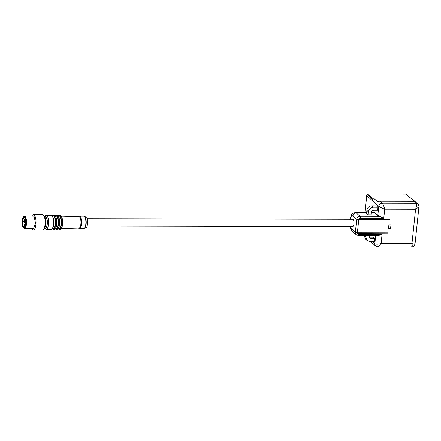 <?xml version="1.0" encoding="UTF-8"?>
<svg xmlns="http://www.w3.org/2000/svg" width="441" height="441" viewBox="0 0 441 441"><rect width="100%" height="100%" fill="white"/><g stroke="black" fill="none" stroke-linecap="round" stroke-linejoin="round"><path stroke-width="0.66" d="M415.483 201.879L411.166 198.097L373.395 198.026L372.413 199.238L367.033 194.409M414.738 243.768C415.411 244.512 414.49 244.463 411.966 243.608L415.576 209.221C416.69 206.338 416.828 204.343 415.99 203.229L413.774 201.289A3.208 2.883 -48.8 0 1 415.565 201.95A3.208 2.883 -48.8 0 1 415.648 202.022M373.395 198.026L377.876 201.95A3.208 2.883 131.2 0 1 379.899 201.223L382.11 203.163C383.157 204.332 384.023 206.327 384.712 209.155C382.027 208.163 380.048 207.187 378.78 206.228L366.664 195.606A3.208 2.883 -48.8 0 1 366.989 194.481A0.799 0.722 -48.8 0 1 367.739 193.996L405.659 194.073M413.774 201.289L379.899 201.223M371.355 212.97L375.093 212.975L377.816 215.362L383.753 218.295L384.712 209.155L415.576 209.221L418.933 206.901C419.132 206.03 418.746 205.021 417.765 203.88A3.208 2.883 -48.8 0 1 417.776 203.891L415.565 201.95M375.093 212.975A10.022 3.445 -89.9 0 0 374.106 212.551L371.399 212.545M374.69 238.548L370.925 238.542L369.349 237.153L373.108 237.164L374.69 238.548L374.37 241.602L369.856 241.591L367.166 240.604L365.821 236.977L364.249 235.522M366.884 210.412A4.807 4.327 131.2 0 1 371.89 205.815L376.405 205.826L377.987 207.209L377.667 210.258L373.902 210.252A2.403 2.161 131.2 0 0 371.399 212.551L371.162 214.795L368.152 214.789L368.467 211.796L366.884 210.412L366.57 213.405L368.152 214.789M372.452 241.596L374.839 243.691C376.129 244.441 378.218 244.391 381.101 243.548L378.069 246.971L411.8 247.037C413.625 246.877 414.689 245.918 415.014 244.16L418.933 206.901M375.699 235.544L374.839 243.691A3.208 2.883 -48.8 0 0 375.726 246.095A3.208 2.883 -48.8 0 1 375.726 246.095L373.527 244.165A3.208 2.883 -48.8 0 1 373.444 244.094L370.594 241.591M378.565 235.549L382.06 234.414L381.101 243.548L411.966 243.608C412.489 246.326 412.302 247.401 411.403 246.833M365.975 235.522L365.821 236.977M370.925 238.542L369.586 238.046L368.985 235.527M367.166 240.604L365.589 239.215L364.161 235.522M369.349 237.153L368.996 237.126M377.987 207.209L373.466 207.198A4.807 4.327 131.2 0 0 368.467 211.796M359.476 219.32L359.432 219.761L389.315 219.822L389.364 219.381L359.476 219.32M387.893 233.35L387.942 232.909L358.053 232.848L358.009 233.289L387.65 233.135M391.051 224.072L388.984 224.067L388.499 228.675L390.566 228.681L391.051 224.072M389.216 219.375L389.315 219.822M387.832 233.135L358.031 233.074L387.942 232.909M388.587 227.804L390.566 228.681M87.268 218.73L352.607 219.276C353.384 219.265 353.842 220.368 353.991 222.578C353.991 224.827 353.61 226.172 352.85 226.613L352.596 226.613M85.356 227.865C87.368 230.318 88.586 218.736 86.497 216.966L84.65 216.718M78.63 228.102L78.73 228.218A6.251 2.15 -89.9 0 0 78.9 228.388A6.251 2.15 -89.9 0 0 79.518 228.653L83.729 228.664A6.251 2.15 -89.9 0 0 84.518 228.229L84.975 227.71A5.689 1.957 -89.9 0 0 86.227 222.413A5.689 1.957 -89.9 0 0 84.997 217.115L84.54 216.592A6.251 2.15 -89.9 0 0 84.374 216.421A6.251 2.15 -89.9 0 0 83.757 216.156L79.54 216.151A6.251 2.15 -89.9 0 0 78.752 216.581L78.652 216.696M84.518 228.229A6.251 2.15 -89.9 0 0 85.89 222.413A6.251 2.15 -89.9 0 0 84.54 216.592M79.518 228.653A6.251 2.15 -89.9 0 0 81.651 223.311A6.251 2.15 -89.9 0 0 80.157 216.415A6.251 2.15 -89.9 0 0 79.54 216.151M61.327 216.145L79.033 216.707A5.689 1.957 90.1 0 1 79.573 216.95A5.689 1.957 90.1 0 1 80.935 223.201A5.689 1.957 90.1 0 1 79.011 228.091L61.305 228.587M57.953 215.704L58.84 215.71A6.654 2.288 90.1 0 1 59.496 215.991A6.654 2.288 90.1 0 1 61.084 223.333A6.654 2.288 90.1 0 1 58.813 229.011L57.925 229.011M55.092 215.699L55.831 215.704A6.654 2.288 90.1 0 1 56.487 215.985A6.654 2.288 90.1 0 1 58.074 223.328A6.654 2.288 90.1 0 1 55.803 229.006L55.064 229.006M52.077 215.693L52.97 215.693A6.654 2.288 90.1 0 1 53.626 215.98A6.654 2.288 90.1 0 1 55.213 223.322A6.654 2.288 90.1 0 1 52.942 229L52.055 229M44.706 228.025L45.263 228.025A5.689 1.957 -89.9 0 0 47.148 223.973A5.689 1.957 -89.9 0 0 47.226 221.768A5.689 1.957 -89.9 0 0 45.285 216.641L44.728 216.641M23.963 227.821L23.373 227.573C21.218 226.139 21.945 216.062 23.985 216.763A5.529 1.902 -89.9 0 1 24.531 216.994A5.529 1.902 -89.9 0 1 25.865 222.821A5.529 1.902 -89.9 0 1 24.15 227.793L24.453 227.826A5.529 1.902 -89.9 0 0 24.646 227.799A5.529 1.902 -89.9 0 0 26.355 222.826A5.529 1.902 -89.9 0 0 25.021 216.994A5.529 1.902 -89.9 0 0 24.476 216.763L23.985 216.763A5.529 1.902 -89.9 0 0 23.792 216.79A5.529 1.902 -89.9 0 0 23.257 217.181M33.367 230.004L42.512 230.026A7.695 2.646 -89.9 0 0 43.483 229.491A7.695 2.646 -89.9 0 0 45.175 222.336A7.695 2.646 -89.9 0 0 43.51 215.169A7.695 2.646 -89.9 0 0 43.306 214.96A7.695 2.646 -89.9 0 0 42.545 214.635L33.4 214.613A7.695 2.646 90.1 0 1 34.155 214.943A7.695 2.646 90.1 0 1 35.997 223.433A7.695 2.646 90.1 0 1 33.367 230.004A7.695 2.646 90.1 0 1 32.606 229.678A7.695 2.646 90.1 0 1 31.906 228.719M43.483 229.491L44.398 228.449A6.571 2.26 -89.9 0 0 45.842 222.336A6.571 2.26 -89.9 0 0 44.425 216.217L43.51 215.169M31.934 215.897A7.695 2.646 90.1 0 1 33.4 214.613M24.757 228.708L33.367 228.725L35.561 223.245L34.029 216.167L24.779 215.881A6.411 2.205 90.1 0 1 25.413 216.151L26.945 223.229L24.757 228.708L24.123 228.432A6.411 2.205 90.1 0 1 23.952 228.262L23.687 227.958A6.091 2.095 90.1 0 1 23.456 227.639M23.472 216.944A6.091 2.095 90.1 0 1 23.709 216.619A6.091 2.095 90.1 0 1 25.082 216.459A6.091 2.095 90.1 0 1 26.471 224.045A6.091 2.095 90.1 0 1 23.853 228.129A6.091 2.095 90.1 0 1 23.687 227.958M23.709 216.619L23.974 216.322A6.411 2.205 90.1 0 1 24.779 215.881M24.453 225.048L24.023 225.296L24.101 224.651L24.58 225.147L24.035 225.307L24.023 224.656L24.023 225.296L24.922 225.77L25.198 225.202L24.58 225.158L25.198 225.202L24.922 224.193L24.023 224.662L25.12 224.182L25.374 224.651M24.101 224.651L24.558 225.142M25.683 219.839L24.52 219.932L24.514 219.287L25.071 219.772L24.591 219.276M24.944 219.673L24.52 219.932M25.584 222.292L24.404 222.286L24.663 221.779L25.572 221.713L23.318 221.812L23.241 221.388L24.481 221.707L24.211 220.698L23.307 221.167L23.307 221.801L23.312 221.161L25.495 220.687M24.663 221.779L24.205 222.275L23.307 221.801L24.404 222.286M23.384 221.156L23.842 221.647M23.737 221.553L23.318 221.812M24.442 219.508L24.514 219.927L24.442 219.508M25.611 220.412L24.514 219.927L25.457 220.39M367.562 194.018L372.893 198.511M377.816 215.362L378.78 206.228A3.208 2.883 -48.8 0 1 382.11 203.163L415.99 203.229A3.208 2.883 -48.8 0 1 417.765 203.88M410.411 198.097L405.819 194.073A0.799 0.722 -48.8 0 1 406.266 194.238A0.799 0.799 0 0 0 405.737 194.04L367.662 193.963A0.799 0.799 0 0 0 366.94 194.409L364.883 212.534M366.68 195.451L364.828 212.534M349.967 219.249L351.659 214.519L352.828 213.328L355.286 212.512A10.022 3.445 90.1 0 1 356.273 212.937L366.62 212.959M380.021 216.288L360.054 216.25L356.273 212.937A3.208 2.883 131.2 0 0 352.938 216.002A6.813 2.343 -89.9 0 0 350.209 219.249M371.89 205.815L373.466 207.198M383.753 218.295L360.418 218.245A1.604 1.444 -48.8 0 0 358.753 219.778A1.604 0.43 -174 0 1 356.719 219.315L355.347 232.363L351.571 229.05A3.208 2.883 -48.8 0 0 352.469 231.47L356.245 234.783A3.208 2.883 -48.8 0 1 355.347 232.363A1.604 0.43 -174 0 0 357.381 232.826L358.753 219.778M382.06 234.414L358.726 234.364A1.604 1.444 -48.8 0 1 357.381 232.826M358.726 234.364A1.604 0.551 90.1 0 1 358.191 235.511L378.61 235.549M350.375 226.624A6.813 2.343 -89.9 0 0 351.571 229.05M352.938 216.002L356.719 219.315A3.208 2.883 131.2 0 1 360.054 216.25A1.604 0.551 90.1 0 1 360.418 218.245M389.26 219.442L359.47 219.381M61.062 215.963A6.731 2.315 90.1 0 1 62.644 222.369A6.731 2.315 90.1 0 1 61.034 228.769M60.015 229.419C64.055 227.622 62.87 217.479 60.919 215.677L60.042 215.307A7.056 2.426 90.1 0 1 60.742 215.61A7.056 2.426 90.1 0 1 62.429 223.394A7.056 2.426 90.1 0 1 60.015 229.419L59.116 229.414A7.056 2.426 -89.9 0 0 61.525 223.389A7.056 2.426 -89.9 0 0 59.838 215.605L59.144 215.307L58.223 215.704M58.482 215.704A6.731 2.315 90.1 0 1 59.502 215.914A6.731 2.315 90.1 0 1 61.078 223.852A6.731 2.315 90.1 0 1 58.455 229.011M58.025 228.763A6.731 2.315 -89.9 0 0 59.634 222.363A6.731 2.315 -89.9 0 0 58.052 215.958M57.005 229.414A7.056 2.426 -89.9 0 0 59.414 223.389A7.056 2.426 -89.9 0 0 57.727 215.599A7.056 2.426 -89.9 0 0 57.032 215.302L56.128 215.302L56.828 215.599A7.056 2.426 -89.9 0 1 58.515 223.383A7.056 2.426 -89.9 0 1 56.101 229.408L57.005 229.414C61.04 227.617 59.86 217.474 57.909 215.666L57.032 215.302M55.472 215.699A6.731 2.315 90.1 0 1 56.492 215.908A6.731 2.315 90.1 0 1 58.069 223.846A6.731 2.315 90.1 0 1 55.445 229.006M55.164 228.758A6.731 2.315 -89.9 0 0 56.773 222.358A6.731 2.315 -89.9 0 0 55.191 215.952M54.144 229.408A7.056 2.426 -89.9 0 0 56.558 223.383A7.056 2.426 -89.9 0 0 54.871 215.594A7.056 2.426 -89.9 0 0 54.171 215.296L53.267 215.296L53.967 215.594A7.056 2.426 -89.9 0 1 55.654 223.378A7.056 2.426 -89.9 0 1 53.24 229.403L54.144 229.408C58.179 227.611 56.999 217.468 55.048 215.66L54.171 215.296M52.611 215.693A6.731 2.315 90.1 0 1 53.631 215.903A6.731 2.315 90.1 0 1 55.208 223.841A6.731 2.315 90.1 0 1 52.584 229M52.154 228.752A6.731 2.315 -89.9 0 0 53.763 222.352A6.731 2.315 -89.9 0 0 52.176 215.947M51.162 215.291L52.038 215.655C53.989 217.463 55.169 227.606 51.134 229.397A7.056 2.426 -89.9 0 0 53.543 223.372A7.056 2.426 -89.9 0 0 51.856 215.588A7.056 2.426 -89.9 0 0 51.162 215.291L46.195 215.28L44.491 216.299M51.134 229.397L46.167 229.392A7.056 2.426 -89.9 0 0 48.576 223.367A7.056 2.426 -89.9 0 0 46.889 215.583L46.195 215.28M44.629 228.14A6.091 2.095 -89.9 0 0 44.662 228.168A6.091 2.095 -89.9 0 0 47.281 224.089A6.091 2.095 -89.9 0 0 45.892 216.498A6.091 2.095 -89.9 0 0 44.657 216.525M24.15 227.793L23.417 227.589M23.351 227.512A5.452 1.874 90.1 0 1 22.105 220.72A5.452 1.874 90.1 0 1 24.448 217.071A5.452 1.874 90.1 0 1 25.688 223.863A5.452 1.874 90.1 0 1 23.351 227.512M24.398 217.534A4.972 1.709 90.1 0 1 25.528 223.725A4.972 1.709 90.1 0 1 23.395 227.049A4.972 1.709 90.1 0 1 22.265 220.858A4.972 1.709 90.1 0 1 24.398 217.534M24.189 226.944A4.647 1.599 90.1 0 1 23.731 226.746A4.647 1.599 90.1 0 1 22.618 221.614A4.647 1.599 90.1 0 1 24.205 217.645L24.487 217.771C26.559 218.659 24.966 228.736 24.189 226.944M24.145 221.255C24.409 220.423 24.586 220.561 24.674 221.658M410.67 198.097L406.266 194.238M355.286 212.512L366.664 212.534M375.726 246.095L378.069 246.971M350.099 226.624L350.849 229.116L352.469 231.47M358.191 235.511L356.245 234.783M352.723 226.63L87.153 226.106M85.835 228.107L84.628 228.102M60.042 215.307L59.144 215.307M58.195 229.011L59.116 229.414M55.186 229.006L56.101 229.408M56.128 215.302L55.213 215.699M52.325 229L53.24 229.403M53.267 215.296L52.352 215.693M44.469 228.366L46.167 229.392M25.451 224.182L25.12 224.182M25.12 225.781L24.023 225.296M25.413 218.819L24.514 219.287L25.611 218.808"/></g></svg>
